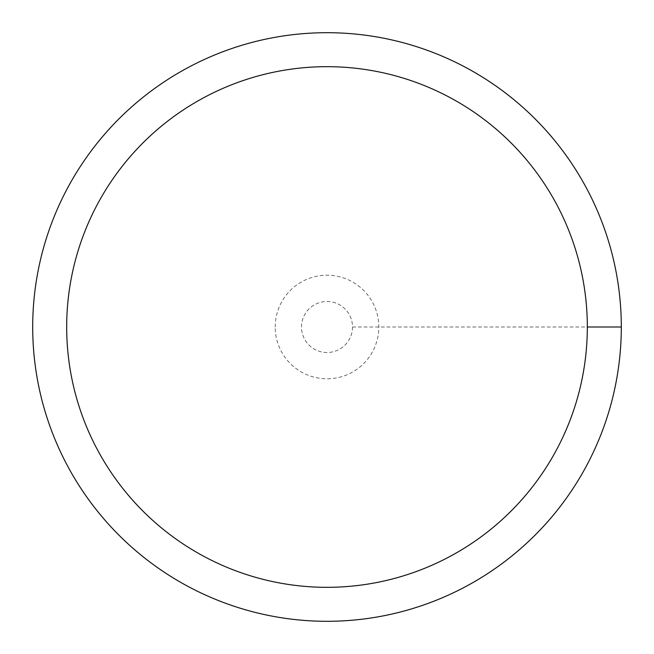 <?xml version="1.0" encoding="UTF-8"?>
<svg xmlns="http://www.w3.org/2000/svg" width="654" height="654" viewBox="0 0 654 654"><rect width="100%" height="100%" fill="white"/><g stroke="black" fill="none" stroke-linecap="round" stroke-linejoin="round"><path stroke-width="0.49" stroke-dasharray="3.27 2.45" d="M301.494 327A25.506 25.506 0 0 1 339.753 304.911A25.506 25.506 0 0 1 339.753 349.089A25.506 25.506 0 0 1 301.494 327A25.506 25.506 0 0 1 339.753 304.911A25.506 25.506 0 0 1 339.753 349.089A25.506 25.506 0 0 1 301.494 327A25.506 25.506 0 0 1 339.753 304.911A25.506 25.506 0 0 1 339.753 349.089A25.506 25.506 0 0 1 301.494 327A25.506 25.506 0 0 1 327 301.494A25.506 25.506 0 0 1 352.506 327A25.506 25.506 0 0 1 327 352.506A25.506 25.506 0 0 1 301.494 327M32.7 327A294.3 294.3 0 0 1 474.15 72.128A294.3 294.3 0 0 1 474.15 581.872A294.3 294.3 0 0 1 32.7 327M352.506 327L621.3 327M275.211 327A51.789 51.789 0 0 1 352.898 282.144A51.789 51.789 0 0 1 352.898 371.856A51.789 51.789 0 0 1 275.211 327"/><path stroke-width="0.98" d="M66.683 327A260.317 260.317 0 0 1 457.162 101.558A260.317 260.317 0 0 1 457.162 552.442A260.317 260.317 0 0 1 66.683 327M32.7 327A294.3 294.3 0 0 1 474.15 72.128A294.3 294.3 0 0 1 474.15 581.872A294.3 294.3 0 0 1 32.7 327M621.3 327L587.317 327"/></g></svg>
